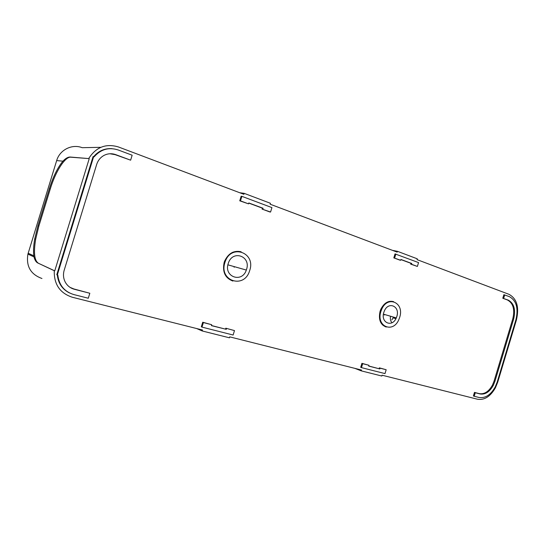 <?xml version="1.0" encoding="UTF-8"?>
<svg xmlns="http://www.w3.org/2000/svg" width="545" height="545" viewBox="0 0 545 545"><rect width="100%" height="100%" fill="white"/><g stroke="black" fill="none" stroke-linecap="round" stroke-linejoin="round"><path stroke-width="0.82" d="M389.219 301.419L389.614 301.76M41.965 278.495C30.656 274.401 25.969 266.267 27.918 254.099L56.666 160.591C59.746 149.793 72.063 143.703 82.172 147.688L100.839 147.32M62.927 161.17C65.713 158.254 68.2 156.878 70.387 157.049L89.244 158.622L54.759 270.858L37.803 262.983C36.086 262.159 34.819 260.135 34.008 256.906L33.817 255.796C33.245 251.306 33.545 245.706 34.717 238.983L37.925 225.828L38.852 226.107L50.297 188.904L49.377 188.604C53.165 176.628 57.681 167.485 62.927 161.17L56.666 160.591M54.759 270.858L54.262 270.722C53.928 284.347 59.95 293.183 72.328 297.25L202.502 330.011L202.209 330.965L229.459 337.805L229.745 336.871L361.505 370.035L361.253 370.866L381.847 376.03L382.093 375.212L477.543 399.24C484.505 400.316 490.486 396.46 495.487 387.672L497.742 382.1L516.388 320.072C519.371 307.312 516.939 298.742 509.084 294.361L417.027 259.624L417.272 258.814L397.421 251.306L397.176 252.137L270.143 204.205L270.429 203.278L244.174 193.346L243.881 194.299L118.449 146.966C105.996 143.246 96.097 147.068 88.76 158.445M202.72 322.238L211.698 324.711L203.38 322.565L201.991 327.116L201.323 326.83L202.72 322.238L203.38 322.565M211.453 325.522L225.514 329.139L225.8 328.199L234.479 330.59L225.8 328.199M241.149 196.241L239.752 200.819L248.54 203.864L240.481 200.88L241.871 196.343L241.149 196.241M248.772 203.101L262.363 208.149L262.077 209.089L269.823 211.957L270.579 212.032L271.928 207.611L241.871 196.343M395.023 253.909L393.817 257.887L399.887 260.128L400.711 260.258L400.95 259.468L411.754 263.48L411.516 264.264L417.388 266.437L418.553 262.581L395.023 253.909M400.916 259.59L410.937 263.317L410.685 264.134L417.388 266.437M503.866 294.695L502.797 298.244L507.402 299.954C513.186 303.129 514.977 309.417 512.791 318.805L513.649 319.023L494.915 381.364L493.273 385.431C489.574 391.944 485.159 394.784 480.029 393.96L475.267 392.727L474.205 396.256L478.973 397.469C485.343 398.456 490.779 394.893 495.296 386.793L497.21 381.997L515.904 319.813C518.602 308.279 516.401 300.547 509.309 296.609L503.866 294.695M494.915 381.364L494.07 381.084L492.435 385.131C488.749 391.623 484.348 394.457 479.225 393.633L474.47 392.4L473.394 395.963L474.205 396.256M494.07 381.084L512.791 318.805M69.358 292.89C62.225 289.218 58.206 283.236 57.3 274.946L56.782 274.714L93.066 156.613L93.645 156.667C98.556 150.89 104.66 148.213 111.963 148.656M109.899 153.751L115.09 154.644L130.63 160.175L132.156 155.209L118.149 149.964C108.816 146.98 100.811 149.269 94.135 156.844L93.645 156.667L57.307 274.953L57.818 275.089C59.071 285.178 64.392 291.67 73.779 294.552L88.29 298.238L89.823 293.258L74.345 289.266C70.332 288.162 67.301 285.778 65.257 282.112C63.424 278.57 63.016 274.796 64.024 270.776L96.649 164.515C97.998 160.359 100.512 157.294 104.19 155.318C107.924 153.472 111.745 153.247 115.663 154.623L130.63 160.175M70.039 287.365L73.868 288.966L89.823 293.258M361.914 363.338L368.945 365.293L362.677 363.672L361.478 367.63L360.708 367.33L361.914 363.338L362.677 363.672M368.733 365.995L379.872 368.951L380.103 368.175L379.34 367.841L379.088 368.658M379.34 367.841L386.173 369.735L380.103 368.175M232.885 281.063C225.14 278.141 222.231 271.921 224.165 262.39L224.445 261.546C228.137 253.439 233.703 250.175 241.142 251.756M386.248 327.048C380.362 324.82 378.305 319.554 380.076 311.263L380.819 309.247C384.116 302.891 388.374 300.35 393.592 301.63M379.872 368.951L368.706 366.083L368.945 365.293M361.478 367.63L385.002 373.604L386.173 369.735M225.514 329.139L211.426 325.624L211.698 324.711M226.202 329.425L226.475 328.526M201.991 327.116L233.131 335.025L234.479 330.59M239.752 200.819L240.481 200.88M262.077 209.089L270.579 212.032M262.833 209.164L263.106 208.272L262.363 208.149M248.54 203.864L248.813 202.958L263.106 208.272M393.817 257.887L400.711 260.258M394.641 258.01L395.834 254.065M410.685 264.134L411.516 264.264M410.937 263.317L411.754 263.48M502.797 298.244L508.253 300.111C514.051 303.299 515.849 309.601 513.649 319.023M503.648 298.401L504.704 294.886M474.47 392.4L475.267 392.727M361.253 370.866L354.822 368.352M383.816 312.414L384.314 311.066C388.394 300.922 400.316 306.283 396.821 316.495L396.297 317.912C392.318 327.858 380.349 322.776 383.816 312.414M399.669 317.381C404.71 302.734 387.604 294.859 381.629 309.485L380.88 311.495C375.873 326.564 393.265 333.765 398.933 319.377L399.669 317.381M397.421 251.306L392.434 250.346M202.209 330.965L196.643 328.54M224.772 260.708L224.601 261.593M228.198 263.63L228.382 263.058C232.763 249.542 251.136 256.232 246.551 269.387L246.326 270.061C242.103 283.271 223.682 277.037 228.198 263.63M249.746 270.388C255.952 252.696 231.209 243.458 225.167 261.75L224.887 262.595C218.777 280.866 243.86 289.136 249.46 271.233L249.746 270.388M244.174 193.346L239.732 192.732M54.262 270.722L37.803 262.983M49.377 188.604L37.925 225.828M70.387 157.049L70.809 157.198C65.066 156.49 55.501 171.607 50.297 188.904M38.852 226.107L35.657 239.255C33.49 252.492 34.355 260.442 38.239 263.106M70.809 157.198L89.244 158.622M388.898 301.998L388.401 301.651M391.991 322.749C390.506 321.141 390.022 318.968 390.547 316.236M234.132 267.295L234.343 266.655M382.42 324.881L383.244 325.127M232.804 252.785L232.122 252.567M508.253 300.111L507.402 299.954M479.225 393.633L480.029 393.96M115.09 154.644L115.663 154.623M73.868 288.966L74.345 289.266M28.156 253.241L33.817 255.796M395.922 318.675L393.449 317.953L393.776 317.176M384.457 314.458L384.354 315.037L384.463 314.458M391.882 319.84L393.551 317.108M232.061 252.601L232.735 252.819M233.144 252.103L233.819 252.321M492.435 385.131L493.273 385.431M381.629 309.485L380.819 309.247M396.297 317.912L383.428 314.158M227.892 264.829L246.326 270.061M225.167 261.75L224.445 261.546M27.918 254.099L34.015 256.906M35.657 239.255L34.594 238.948M233.369 252.519L232.695 252.301"/></g></svg>
